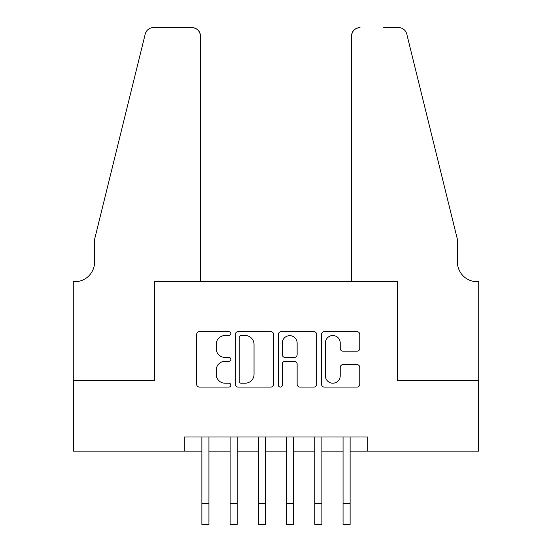 <?xml version="1.0" encoding="UTF-8"?>
<svg xmlns="http://www.w3.org/2000/svg" width="552" height="552" viewBox="0 0 552 552"><rect width="100%" height="100%" fill="white"/><g stroke="black" fill="none" stroke-linecap="round" stroke-linejoin="round"><path stroke-width="0.83" d="M230.826 333.587A1.939 1.939 0 0 0 228.887 331.648L199.438 331.648A2.774 2.774 0 0 0 196.664 334.422L196.664 384.309A2.774 2.774 0 0 0 199.438 387.076L228.887 387.076A1.939 1.939 0 0 0 230.826 385.137A1.939 1.939 0 0 0 228.887 383.198L225.071 383.198A8.866 8.866 0 0 1 216.205 374.332L216.205 370.171A8.866 8.866 0 0 1 225.071 361.305L228.887 361.305A1.939 1.939 0 0 0 230.826 359.366A1.939 1.939 0 0 0 228.887 357.427L225.071 357.427A8.866 8.866 0 0 1 216.205 348.553L216.205 344.4A8.866 8.866 0 0 1 225.071 335.533L228.887 335.533A1.939 1.939 0 0 0 230.826 333.587M356.999 351.189A2.774 2.774 0 0 0 359.766 348.415L359.766 334.422A2.774 2.774 0 0 0 356.999 331.648L324.293 331.648A2.774 2.774 0 0 0 321.519 334.422L321.519 384.309A2.774 2.774 0 0 0 324.293 387.076L356.999 387.076A2.774 2.774 0 0 0 359.766 384.309L359.766 367.404A2.774 2.774 0 0 0 356.999 364.63L342.999 364.63A2.774 2.774 0 0 0 340.232 367.404L340.232 375.788A7.411 7.411 0 0 1 332.815 383.198A7.411 7.411 0 0 1 325.404 375.788L325.404 342.944A7.411 7.411 0 0 1 332.815 335.533A7.411 7.411 0 0 1 340.232 342.944L340.232 348.415A2.774 2.774 0 0 0 342.999 351.189L356.999 351.189M184.237 451.129L73.409 451.129L73.409 380.542L154.588 380.542L154.588 281.72L397.412 281.72L397.412 380.542L478.591 380.542L478.591 451.129L367.763 451.129L367.763 437.011L184.237 437.011L184.237 451.129L201.88 451.129M273.578 334.422A2.774 2.774 0 0 0 270.804 331.648L238.098 331.648A2.774 2.774 0 0 0 235.331 334.422L235.331 384.309A2.774 2.774 0 0 0 238.098 387.076L270.804 387.076A2.774 2.774 0 0 0 273.578 384.309L273.578 334.422M281.196 331.648L313.902 331.648A2.774 2.774 0 0 1 316.669 334.422L316.669 384.309A2.774 2.774 0 0 1 313.902 387.076L299.902 387.076A2.774 2.774 0 0 1 297.135 384.309L297.135 364.078A2.774 2.774 0 0 0 294.361 361.305L285.073 361.305A2.774 2.774 0 0 0 282.307 364.078L282.307 385.137A1.939 1.939 0 0 1 280.368 387.076A1.939 1.939 0 0 1 278.422 385.137L278.422 334.422A2.774 2.774 0 0 1 281.196 331.648M208.939 451.129L230.115 451.129M237.174 451.129L258.35 451.129M265.408 451.129L286.591 451.129M293.65 451.129L314.826 451.129M321.885 451.129L343.061 451.129M350.12 451.129L367.763 451.129M241.148 335.533A1.939 1.939 0 0 0 239.209 337.472L239.209 381.259A1.939 1.939 0 0 0 241.148 383.198L245.164 383.198A8.866 8.866 0 0 0 254.037 374.332L254.037 344.4A8.866 8.866 0 0 0 245.164 335.533L241.148 335.533M297.135 343.082A7.411 7.411 0 0 0 289.717 335.671A7.411 7.411 0 0 0 282.307 343.082L282.307 354.653A2.774 2.774 0 0 0 285.073 357.427L294.361 357.427A2.774 2.774 0 0 0 297.135 354.653L297.135 343.082M201.88 503.224L208.939 503.224L208.939 524.4L201.88 524.4L201.88 437.011M208.939 503.224L208.939 437.011M200.473 281.72L200.473 36.073A8.473 8.473 0 0 0 191.999 27.6L153.456 27.6A8.473 8.473 0 0 0 145.231 34.045L94.585 239.368L94.585 261.952A19.762 19.762 0 0 1 74.824 281.72L73.271 281.72L73.271 380.542L154.167 380.542L154.167 281.72L200.473 281.72L200.473 36.073C199.934 30.96 197.105 28.138 191.999 27.6L168.567 27.6M145.231 34.045C147.391 29.401 147.391 29.401 145.231 34.045L146.425 31.347M94.585 261.952A19.762 19.762 0 0 1 74.824 281.72M351.527 281.72L351.527 36.073L351.527 281.72L397.833 281.72L397.833 380.542L478.729 380.542L478.729 281.72L477.176 281.72A19.762 19.762 0 0 1 457.415 261.952A19.762 19.762 0 0 0 477.176 281.72M441.883 176.405L406.769 34.045L457.415 239.368L457.415 261.952M383.433 27.6L398.544 27.6A8.473 8.473 0 0 1 406.769 34.045C404.609 29.401 404.609 29.401 406.769 34.045C404.609 29.401 404.609 29.401 406.769 34.045M360.001 27.6A8.473 8.473 0 0 0 351.527 36.073C352.066 30.96 354.895 28.138 360.001 27.6M230.115 524.4L237.174 524.4L230.115 524.4L230.115 437.011M237.174 524.4L237.174 437.011M258.35 524.4L265.408 524.4L258.35 524.4L258.35 437.011M265.408 524.4L265.408 437.011M286.591 524.4L293.65 524.4L286.591 524.4L286.591 437.011M293.65 524.4L293.65 437.011M314.826 524.4L321.885 524.4L314.826 524.4L314.826 437.011M321.885 524.4L321.885 437.011M343.061 524.4L350.12 524.4L343.061 524.4L343.061 437.011M350.12 524.4L350.12 437.011M230.115 503.224L237.174 503.224M258.35 503.224L265.408 503.224M286.591 503.224L293.65 503.224M314.826 503.224L321.885 503.224M343.061 503.224L350.12 503.224"/></g></svg>
